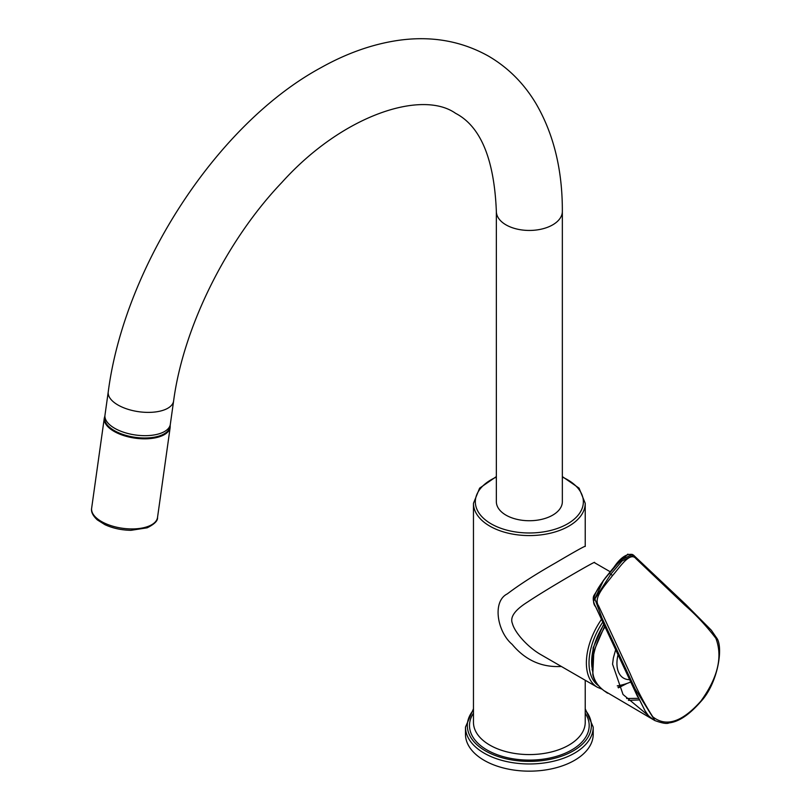 <?xml version="1.0" encoding="UTF-8"?>
<svg xmlns="http://www.w3.org/2000/svg" width="811" height="811" viewBox="0 0 811 811"><rect width="100%" height="100%" fill="white"/><g stroke="black" fill="none" stroke-linecap="round" stroke-linejoin="round"><path stroke-width="1.22" d="M561.344 666.46C541.758 667.585 525.346 660.205 512.126 644.339C497.234 631.789 492.013 601.377 507.321 593.875C519.415 584.68 535.442 574.381 555.403 562.996C576.023 550.851 585.968 545.337 585.228 546.442L585.228 503.317L579.074 488.151L562.347 476.584M473.462 708.784L465.484 727.102L465.484 734.29A63.866 36.87 0 0 0 504.908 768.352A63.866 36.87 0 0 0 574.502 760.363A63.866 36.87 0 0 0 593.216 734.29L593.216 727.102L585.228 708.784M610.207 571.755L594.331 562.601C598.589 559.154 547.922 588.36 527.434 602.107C514.833 610.054 509.815 617.181 512.39 623.466C514.792 632.732 528.062 647.462 541.109 654.781L597.403 687.282L602.188 689.238M604.976 626.873A53.222 30.727 120 0 0 593.246 675.097C594.544 680.987 598.082 686.157 603.881 690.597L653.119 719.56L623.03 694.49L612.558 664.168L613.359 657.974L615.64 649.773M628.434 700.359L639.2 699.923M700.876 701.12C717.887 677.651 722.885 656.717 715.87 638.298C706.503 626.051 696.193 615.032 684.93 605.229L636.047 558.728C630.035 550.953 619.553 567.73 612.579 575.506C606.05 584.325 592.729 597.687 598.569 605.817L630.137 673.617C636.716 689.198 644.269 703.603 652.804 716.823C666.145 727.345 682.163 722.104 700.876 701.12L700.968 701.434C689.391 714.714 678.746 721.871 669.034 722.905C667.037 724.051 662.323 723.28 654.903 720.584L635.125 688.944L601.914 617.891L594.889 598.923L610.906 574.087L622.017 561.009L633.634 555.211L632.256 554.43L620.679 560.148L609.436 573.235C601.164 583.018 588.34 599.329 595.821 606.983L630.532 681.524L645.039 710.801L633.107 687.018M593.693 601.144L603.658 580.098L613.937 567.254L627.907 554.106M645.039 710.801L648.567 715.819M108.248 391.825L104.984 415.11A32.998 15.45 8 0 0 135.508 435A32.998 15.45 8 0 0 170.34 424.285A32.998 15.45 -172 0 1 149.305 435.517A32.998 15.45 -172 0 1 114.675 428.289A32.998 15.45 -172 0 1 104.984 415.11L104.649 417.442A32.998 15.45 -172 0 0 114.351 430.611A32.998 15.45 -172 0 0 148.981 437.849A32.998 15.45 -172 0 0 170.006 426.606L173.605 400.999C183.286 327.766 226.036 240.979 281.833 182.485C342.729 114.767 422.034 89.595 455.529 113.287C480.619 126.303 494.223 159.007 496.352 211.397A32.998 19.048 180 0 0 506.013 224.87A32.998 19.048 180 0 0 541.971 228.996A32.998 19.048 180 0 0 562.347 211.397C562.479 170.077 553.751 134.241 536.162 103.889C524.058 83.533 508.142 67.587 488.415 56.071C460.891 40.712 430.448 35.542 397.086 40.55C371.671 44.433 346.246 53.496 320.821 67.749C217.307 123.819 124.499 266.363 108.248 391.825A32.998 15.45 8 0 0 138.782 411.714A32.998 15.45 8 0 0 173.605 400.999M562.347 211.397L562.347 501.685A32.998 19.048 180 0 1 541.971 519.283A32.998 19.048 180 0 1 506.013 515.157A32.998 19.048 180 0 1 496.352 501.685L496.352 211.397M629.569 679.659A32.217 18.602 -60 0 1 618.002 654.842M465.484 727.102A63.866 36.87 0 0 0 504.908 761.164A63.866 36.87 0 0 0 574.502 753.176A63.866 36.87 0 0 0 593.216 727.102M473.462 710.051A62.021 35.806 0 0 0 493.463 754.788A62.021 35.806 0 0 0 573.205 750.905A62.021 35.806 0 0 0 585.228 710.051M585.228 680.257L585.228 722.307A55.888 32.268 180 0 1 529.35 754.575A55.888 32.268 180 0 1 473.462 722.307L473.462 503.317A55.888 32.268 0 0 0 507.96 533.121A55.888 32.268 0 0 0 568.866 526.126A55.888 32.268 0 0 0 585.228 503.317M585.228 713.214A59.842 34.549 180 0 1 529.35 760.11A59.842 34.549 180 0 1 473.462 713.214M601.488 619.381A53.222 30.727 120 0 0 597.403 687.282M602.766 622.128A51.357 29.652 120 0 0 598.7 685.832M618.023 687.241A51.357 29.652 120 0 0 624.936 684.109M496.352 477.101A54.023 31.193 0 0 0 488.78 522.385A54.023 31.193 0 0 0 567.548 523.845A54.023 31.193 0 0 0 562.347 477.101M603.881 690.597A1.602 0.76 127.7 0 1 603.8 690.546L607.551 693.192M638.409 698.332L626.599 698.514M593.246 675.097A1.602 1.095 168.3 0 1 592.79 674.509C593.855 680.257 597.525 685.609 603.8 690.546M609.102 573.124L612.579 575.506M630.309 680.956L630.532 681.524L630.309 680.956M591.979 667.301A48.376 27.929 -60 0 1 603.921 624.602M91.643 508.213C90.923 511.812 92.819 515.705 97.33 519.892L104.923 524.666C112.79 528.285 121.478 530.161 130.987 530.313L147.156 527.819C154.475 524.18 157.932 520.723 157.527 517.459A33.261 15.581 -172 0 1 148.109 526.41A33.261 15.581 -172 0 1 111.077 525.68A33.261 15.581 -172 0 1 91.643 508.213L104.295 418.101A33.261 15.581 8 0 0 135.072 438.153A33.261 15.581 8 0 0 170.178 427.346L170.198 425.278M627.167 683.379L618.387 687.86M496.352 476.584L479.615 488.151L473.462 503.317M604.631 626.143L593.845 651.172L592.79 674.509M632.256 554.43C626.396 553.599 620.293 557.867 613.947 567.244L613.947 567.244M637.598 696.669L595.183 605.817C593.165 601.681 592.729 598.285 593.845 595.639L603.658 580.098M700.968 701.434C718.09 683.044 723.828 646.144 716.387 637.598L711.318 630.218L685.792 604.509L633.563 555.19M605.036 578.284L612.842 568.552M653.088 719.539L654.852 720.563M592.131 669.957L593.125 647.888L603.698 624.125M617.252 685.842A53.759 53.759 0 0 0 630.664 682.01M104.295 418.101L104.842 416.114M157.527 517.459L170.178 427.346"/></g></svg>
